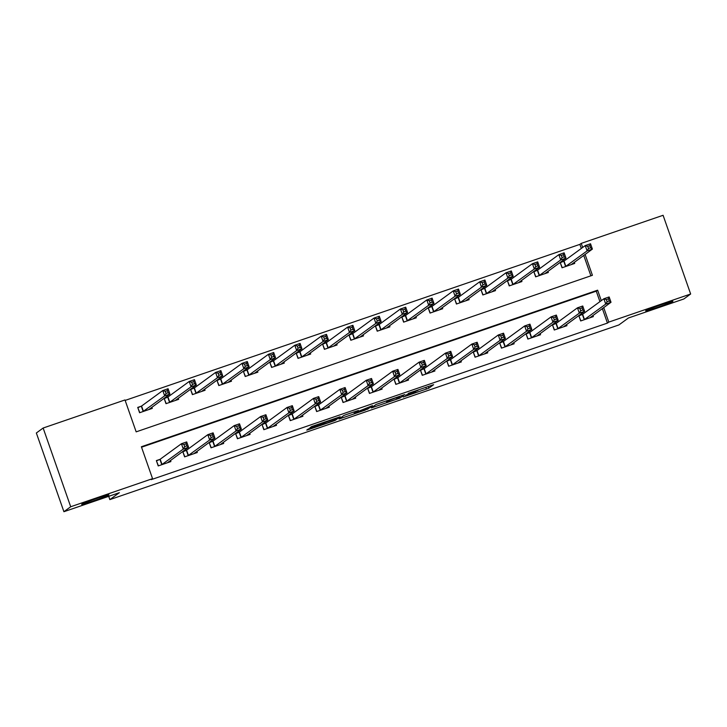 <?xml version="1.0" encoding="UTF-8"?>
<svg xmlns="http://www.w3.org/2000/svg" width="727" height="727" viewBox="0 0 727 727"><rect width="100%" height="100%" fill="white"/><g stroke="black" fill="none" stroke-linecap="round" stroke-linejoin="round"><path stroke-width="1.09" d="M403.167 397.033L428.803 388.209L433.619 384.683L408.129 393.416L418.08 390.354L405.648 395.224L415.544 392.235L403.167 397.033M108.814 494.978A14.44 0.627 160.7 0 0 108.923 494.851A14.44 0.627 160.7 0 0 96.064 498.686A14.44 0.627 160.7 0 0 81.778 504.256A14.44 0.627 160.7 0 0 81.669 504.393A14.44 0.627 160.7 0 0 94.528 500.558A14.44 0.627 160.7 0 0 108.814 494.978M672.784 301.451A14.44 0.627 160.7 0 0 672.893 301.323A14.44 0.627 160.7 0 0 660.034 305.158A14.44 0.627 160.7 0 0 645.749 310.729A14.44 0.627 160.7 0 0 645.64 310.865A14.44 0.627 160.7 0 0 658.498 307.021A14.44 0.627 160.7 0 0 672.784 301.451M310.474 428.185L308.13 429.094L306.767 430.102L308.593 429.557L333.057 421.169L335.401 420.261L340.209 416.735L311.583 426.576L309.938 427.785L311.765 427.249L336.519 418.298L333.32 420.66L327.459 422.941L310.474 428.185M581.309 248.452L579.873 244.372L581.236 243.381L663.088 215.292L690.65 294.008L683.862 298.97L628.419 317.99L618.913 324.933L109.859 499.613L119.364 492.679L63.912 511.708L70.701 506.746L43.138 428.03L124.989 399.95L136.167 431.856L592.414 275.297L585.099 254.414M690.65 294.008L608.799 322.097L603.719 307.594M601.293 300.651L597.621 290.182L141.374 446.751L152.552 478.657L151.198 479.647L607.445 323.088L608.799 322.097M152.552 478.657L70.701 506.746M371.27 407.947L399.877 398.132L404.694 394.607L376.068 404.448L371.27 407.947M365.299 410.101L339.009 419.034L343.826 415.508L346.161 414.608L358.456 410.473L356.475 411.936L358.302 411.4L372.524 405.621L367.635 409.192L365.19 409.783M607.445 323.088L602.365 308.584M599.929 301.641L596.267 291.173L141.538 447.214M582.245 314.455L578.81 315.636L580.673 320.952L593.341 316.608L592.941 315.463M555.837 323.515L552.402 324.696L554.265 330.013L566.942 325.669L566.542 324.524M529.438 332.575L526.003 333.757L527.866 339.073L540.534 334.729L540.134 333.584M503.029 341.635L499.594 342.817L501.457 348.133L514.134 343.789L513.735 342.644M476.63 350.696L473.195 351.877L475.058 357.193L487.726 352.849L487.326 351.704M450.222 359.756L446.787 360.937L448.65 366.254L461.327 361.91L460.927 360.765M423.823 368.816L420.388 369.998L422.251 375.314L434.919 370.97L434.528 369.825M397.424 377.876L393.979 379.058L395.842 384.374L408.519 380.03L408.12 378.885M371.015 386.937L367.58 388.118L369.443 393.434L382.12 389.09L381.72 387.945M344.616 395.997L341.181 397.178L343.044 402.494L355.712 398.151L355.312 397.015M318.208 405.066L314.773 406.239L316.636 411.564L329.313 407.211L328.913 406.075M291.809 414.126L288.374 415.299L290.237 420.624L302.905 416.271L302.505 415.135M265.4 423.187L261.965 424.359L263.828 429.684L276.505 425.331L276.106 424.195M239.001 432.247L235.566 433.419L237.429 438.744L250.097 434.392L249.697 433.256M212.602 441.307L209.158 442.479L211.021 447.805L223.698 443.452L223.298 442.316M186.194 450.367L182.759 451.54L184.622 456.865L197.299 452.512L196.899 451.376M159.795 459.428L156.36 460.6L158.213 465.925L170.89 461.572L170.491 460.436M579.873 244.372L125.153 400.413M590.887 275.815L583.736 255.404M563.616 261.275L560.181 262.456L562.044 267.772L574.721 263.419L574.321 262.283M537.217 270.335L533.782 271.516L535.645 276.833L548.312 272.48L547.913 271.344M510.808 279.395L507.373 280.577L509.236 285.893L521.913 281.54L521.513 280.404M484.409 288.455L480.974 289.637L482.837 294.953L495.505 290.6L495.105 289.464M458.001 297.516L454.566 298.697L456.429 304.013L469.106 299.66L468.706 298.524M431.602 306.576L428.167 307.757L430.03 313.073L442.698 308.721L442.307 307.585M405.203 315.636L401.758 316.818L403.621 322.134L416.298 317.781L415.899 316.645M378.794 324.696L375.359 325.878L377.222 331.194L389.899 326.841L389.499 325.705M352.395 333.757L348.96 334.938L350.823 340.254L363.491 335.901L363.091 334.765M325.987 342.817L322.552 343.998L324.415 349.314L337.092 344.962L336.692 343.826M299.588 351.877L296.153 353.058L298.015 358.375L310.683 354.022L310.284 352.886M273.179 360.937L269.744 362.119L271.607 367.435L284.284 363.091L283.884 361.946M246.78 369.998L243.345 371.179L245.208 376.495L257.876 372.151L257.476 371.006M220.372 379.058L216.937 380.239L218.8 385.555L231.477 381.212L231.077 380.067M193.973 388.118L190.538 389.299L192.401 394.616L205.069 390.272L204.678 389.127M167.573 397.178L164.129 398.36L165.992 403.676L178.669 399.332L178.269 398.187M141.165 406.239L137.73 407.42L139.593 412.736L152.27 408.392L151.87 407.247M108.705 496.332L109.859 499.613M63.912 511.708L36.35 432.992L43.138 428.03M582.663 247.462L581.236 243.381M596.267 291.173L597.621 290.182M395.633 399.55L400.213 396.206L389.727 400.132L386.791 402.304L395.633 399.55M354.476 413.39L366.699 408.747L354.476 413.39L353.967 411.927M572.812 264.074L572.612 263.528M562.244 267.7L560.299 262.783M571.286 264.601L592.387 249.088L587.107 250.897L585.244 245.581L564.016 261.084L560.481 262.647M587.743 246.371L585.244 245.581L590.524 243.763L592.387 249.088L590.597 247.78L589.851 245.644L587.743 246.371L588.488 248.498L590.597 247.78M588.488 248.498L587.107 250.897L565.479 266.591M589.851 245.644L590.524 243.763M578.919 315.963L580.873 320.889M591.242 316.708L591.433 317.263M579.101 315.827L582.636 314.273L603.873 298.761L609.153 296.952L611.016 302.268L589.906 317.79M609.226 300.96L611.016 302.268L605.736 304.086L603.873 298.761L606.363 299.56L607.109 301.687L609.226 300.96L608.481 298.833L606.363 299.56M584.108 319.78L605.736 304.086L607.109 301.687M609.153 296.952L608.481 298.833M546.404 273.134L546.213 272.589M535.844 276.76L533.891 271.843M544.877 273.661L565.988 258.149L560.708 259.957L558.845 254.641L537.607 270.144L534.072 271.707M561.335 255.431L558.845 254.641L564.125 252.823L565.988 258.149L564.197 256.84L563.452 254.704L561.335 255.431L562.08 257.558L564.197 256.84M562.08 257.558L560.708 259.957L539.08 275.651M563.452 254.704L564.125 252.823M520.005 282.194L519.814 281.649M509.445 285.82L507.491 280.904M518.478 282.721L539.579 267.209L534.3 269.017L532.437 263.701L511.208 279.204L507.673 280.767M534.936 264.492L532.437 263.701L537.716 261.884L539.579 267.209L537.789 265.9L537.044 263.765L534.936 264.492L535.681 266.618L537.789 265.9M535.681 266.618L534.3 269.017L512.671 284.711M537.044 263.765L537.716 261.884M493.597 291.254L493.406 290.709M483.037 294.88L481.083 289.964M492.07 291.781L513.18 276.269L507.9 278.077L506.037 272.761L484.8 288.265L481.265 289.828M508.536 273.552L506.037 272.761L511.317 270.944L513.18 276.269L511.39 274.96L510.645 272.834L508.536 273.552L509.282 275.678L511.39 274.96M509.282 275.678L507.9 278.077L486.272 293.772M510.645 272.834L511.317 270.944M552.52 325.024L554.474 329.949M564.834 325.769L565.033 326.323M552.702 324.887L556.237 323.333L577.465 307.821L582.745 306.012L584.608 311.329L563.507 326.85M582.818 310.02L584.608 311.329L579.328 313.146L577.465 307.821L579.964 308.621L580.709 310.747L582.818 310.02L582.073 307.894L579.964 308.621M557.7 328.84L579.328 313.146L580.709 310.747M582.745 306.012L582.073 307.894M526.112 334.084L528.066 339.009M538.434 334.829L538.625 335.383M526.293 333.947L529.829 332.393L551.066 316.881L556.346 315.073L558.209 320.389L537.099 335.91M556.419 319.08L558.209 320.389L552.929 322.206L551.066 316.881L553.565 317.681L554.31 319.807L556.419 319.08L555.673 316.954L553.565 317.681M531.301 337.901L552.929 322.206L554.31 319.807M556.346 315.073L555.673 316.954M499.713 343.144L501.666 348.069M512.035 343.889L512.226 344.444M499.894 343.008L503.429 341.454L524.658 325.941L529.947 324.133L531.801 329.449L510.699 344.971M530.019 328.141L531.801 329.449L526.521 331.267L524.658 325.941L527.157 326.741L527.902 328.868L530.019 328.141L529.274 326.014L527.157 326.741M504.892 346.961L526.521 331.267L527.902 328.868M529.947 324.133L529.274 326.014M467.197 300.315L467.007 299.769M456.638 303.941L454.684 299.024M465.671 300.842L486.781 285.329L481.492 287.138L479.638 281.822L458.401 297.325L454.866 298.888M482.128 282.612L479.638 281.822L484.918 280.004L486.781 285.329L484.991 284.021L484.246 281.894L482.128 282.612L482.873 284.739L484.991 284.021M482.873 284.739L481.492 287.138L459.864 302.832M484.246 281.894L484.918 280.004M473.304 352.204L475.258 357.13M485.627 352.949L485.818 353.504M473.486 352.068L477.03 350.514L498.259 335.002L503.538 333.193L505.401 338.509L484.291 354.031M503.611 337.201L505.401 338.509L500.121 340.327L498.259 335.002L500.758 335.801L501.503 337.928L503.611 337.201L502.866 335.074L500.758 335.801M478.493 356.021L500.121 340.327L501.503 337.928M503.538 333.193L502.866 335.074M440.789 309.375L440.598 308.83M430.23 313.001L428.276 308.084M439.262 309.902L460.373 294.39L455.093 296.198L453.23 290.882L432.002 306.385L428.457 307.948M455.729 291.672L453.23 290.882L458.51 289.073L460.373 294.39L458.583 293.081L457.837 290.954L455.729 291.672L456.474 293.799L458.583 293.081M456.474 293.799L455.093 296.198L433.465 311.892M457.837 290.954L458.51 289.073M414.39 318.444L414.199 317.89M403.83 322.061L401.877 317.145M412.863 318.962L433.974 303.45L428.694 305.258L426.831 299.942L405.593 315.445L402.058 317.008M429.321 300.733L426.831 299.942L432.111 298.134L433.974 303.45L432.183 302.141L431.438 300.015L429.321 300.733L430.066 302.859L432.183 302.141M430.066 302.859L428.694 305.258L407.065 320.952M431.438 300.015L432.111 298.134M387.991 327.504L387.791 326.95M377.422 331.121L375.477 326.205M386.455 328.022L407.565 312.51L402.285 314.318L400.423 309.002L379.194 324.506L375.659 326.069M402.922 309.793L400.423 309.002L405.702 307.194L407.565 312.51L405.775 311.201L405.03 309.075L402.922 309.793L403.667 311.919L405.775 311.201M403.667 311.919L402.285 314.318L380.657 330.013M405.03 309.075L405.702 307.194M361.583 336.565L361.392 336.01M351.023 340.181L349.069 335.265M360.056 337.083L381.166 321.57L375.886 323.379L374.023 318.062L352.786 333.566L349.251 335.129M376.513 318.853L374.023 318.062L379.303 316.254L381.166 321.57L379.376 320.262L378.631 318.135L376.513 318.853L377.258 320.98L379.376 320.262M377.258 320.98L375.886 323.379L354.258 339.073M378.631 318.135L379.303 316.254M335.183 345.625L334.983 345.071M324.615 349.242L322.67 344.325M333.657 346.143L354.758 330.631L349.478 332.439L347.615 327.123L326.387 342.626L322.852 344.189M350.114 327.913L347.615 327.123L352.895 325.314L354.758 330.631L352.968 329.322L352.222 327.195L350.114 327.913L350.859 330.04L352.968 329.322M350.859 330.04L349.478 332.439L327.85 348.133M352.222 327.195L352.895 325.314M446.905 361.264L448.859 366.19M459.228 362.01L459.419 362.564M447.087 361.128L450.622 359.574L471.859 344.062L477.139 342.253L479.002 347.57L457.892 363.091M477.212 346.261L479.002 347.57L473.722 349.387L471.859 344.062L474.349 344.862L475.094 346.988L477.212 346.261L476.467 344.135L474.349 344.862M452.085 365.081L473.722 349.387L475.094 346.988M477.139 342.253L476.467 344.135M420.497 370.325L422.451 375.25M432.819 371.07L433.01 371.624M420.679 370.188L424.223 368.634L445.451 353.122L450.731 351.314L452.594 356.63L431.484 372.151M450.804 355.321L452.594 356.63L447.314 358.447L445.451 353.122L447.95 353.922L448.695 356.048L450.804 355.321L450.058 353.195L447.95 353.922M425.686 374.141L447.314 358.447L448.695 356.048M450.731 351.314L450.058 353.195M394.098 379.385L396.051 384.31M406.42 380.13L406.611 380.684M394.279 379.249L397.814 377.695L419.052 362.182L424.332 360.374L426.195 365.69L405.084 381.212M424.404 364.381L426.195 365.69L420.915 367.508L419.052 362.182L421.542 362.982L422.287 365.108L424.404 364.381L423.659 362.255L421.542 362.982M399.287 383.202L420.915 367.508L422.287 365.108M424.332 360.374L423.659 362.255M367.698 388.445L369.643 393.371M380.012 389.19L380.212 389.745M367.88 388.309L371.415 386.755L392.644 371.243L397.923 369.434L399.786 374.75L378.685 390.272M397.996 373.442L399.786 374.75L394.507 376.568L392.644 371.243L395.143 372.042L395.888 374.169L397.996 373.442L397.251 371.315L395.143 372.042M372.878 392.262L394.507 376.568L395.888 374.169M397.923 369.434L397.251 371.315M341.29 397.505L343.244 402.431M353.613 398.251L353.804 398.805M341.472 397.369L345.007 395.815L366.244 380.303L371.524 378.494L373.387 383.811L352.277 399.332M371.597 382.502L373.387 383.811L368.107 385.628L366.244 380.303L368.734 381.102L369.48 383.229L371.597 382.502L370.852 380.375L368.734 381.102M346.479 401.322L368.107 385.628L369.48 383.229M371.524 378.494L370.852 380.375M308.775 354.685L308.584 354.131M298.215 358.302L296.262 353.386M307.248 355.203L328.359 339.691L323.079 341.499L321.216 336.183L299.978 351.686L296.443 353.249M323.706 336.974L321.216 336.183L326.496 334.375L328.359 339.691L326.568 338.382L325.823 336.256L323.706 336.974L324.451 339.1L326.568 338.382M324.451 339.1L323.079 341.499L301.451 357.193M325.823 336.256L326.496 334.375M314.891 406.566L316.845 411.491M327.205 407.311L327.404 407.865M315.073 406.429L318.608 404.875L339.836 389.363L345.116 387.555L346.979 392.871L325.878 408.392M345.189 391.562L346.979 392.871L341.699 394.688L339.836 389.363L342.335 390.163L343.08 392.289L345.189 391.562L344.444 389.436L342.335 390.163M320.071 410.382L341.699 394.688L343.08 392.289M345.116 387.555L344.444 389.436M282.376 363.745L282.185 363.191M271.816 367.362L269.862 362.446M280.849 364.263L301.95 348.751L296.671 350.559L294.808 345.243L273.579 360.746L270.044 362.31M297.307 346.034L294.808 345.243L300.087 343.435L301.95 348.751L300.16 347.442L299.415 345.316L297.307 346.034L298.052 348.16L300.16 347.442M298.052 348.16L296.671 350.559L275.042 366.254M299.415 345.316L300.087 343.435M288.483 415.626L290.437 420.551M300.805 416.371L300.996 416.925M288.664 415.49L292.199 413.936L313.437 398.423L318.717 396.615L320.58 401.931L299.469 417.452M318.789 400.622L320.58 401.931L315.3 403.749L313.437 398.423L315.936 399.223L316.681 401.349L318.789 400.622L318.044 398.496L315.936 399.223M293.672 419.443L315.3 403.749L316.681 401.349M318.717 396.615L318.044 398.496M255.968 372.806L255.777 372.251M245.408 376.422L243.454 371.506M254.441 373.324L275.551 357.811L270.271 359.62L268.408 354.303L247.171 369.807L243.636 371.37M270.907 355.094L268.408 354.303L273.688 352.495L275.551 357.811L273.761 356.503L273.016 354.376L270.907 355.094L271.653 357.221L273.761 356.503M271.653 357.221L270.271 359.62L248.643 375.314M273.016 354.376L273.688 352.495M262.083 424.686L264.037 429.612M274.406 425.431L274.597 425.986M262.265 424.559L265.8 422.996L287.029 407.483L292.318 405.675L294.171 410.991L273.07 426.513M292.39 409.683L294.171 410.991L288.892 412.809L287.029 407.483L289.528 408.283L290.273 410.41L292.39 409.683L291.645 407.556L289.528 408.283M267.263 428.503L288.892 412.809L290.273 410.41M292.318 405.675L291.645 407.556M229.568 381.866L229.378 381.312M219.009 385.483L217.055 380.566M228.042 382.384L249.152 366.871L243.863 368.68L242.009 363.364L220.772 378.867L217.237 380.43M244.499 364.154L242.009 363.364L247.289 361.555L249.152 366.871L247.362 365.563L246.617 363.436L244.499 364.154L245.244 366.29L247.362 365.563M245.244 366.29L243.863 368.68L222.235 384.374M246.617 363.436L247.289 361.555M235.675 433.746L237.629 438.672M247.998 434.492L248.189 435.046M235.857 433.619L239.401 432.056L260.63 416.544L265.909 414.735L267.772 420.052L246.662 435.573M265.982 418.743L267.772 420.052L262.492 421.869L260.63 416.544L263.129 417.343L263.874 419.47L265.982 418.743L265.237 416.616L263.129 417.343M240.864 437.563L262.492 421.869L263.874 419.47M265.909 414.735L265.237 416.616M203.16 390.926L202.969 390.372M192.6 394.543L190.647 389.627M201.633 391.444L222.744 375.932L217.464 377.74L215.601 372.424L194.373 387.927L190.828 389.49M218.1 373.215L215.601 372.424L220.881 370.616L222.744 375.932L220.953 374.623L220.208 372.497L218.1 373.215L218.845 375.35L220.953 374.623M218.845 375.35L217.464 377.74L195.836 393.434M220.208 372.497L220.881 370.616M209.276 442.807L211.23 447.732M221.599 443.552L221.79 444.106M209.458 442.679L212.993 441.116L234.23 425.604L239.51 423.796L241.373 429.112L220.263 444.633M239.583 427.803L241.373 429.112L236.093 430.929L234.23 425.604L236.72 426.404L237.465 428.53L239.583 427.803L238.838 425.677L236.72 426.404M214.456 446.623L236.093 430.929L237.465 428.53M239.51 423.796L238.838 425.677M176.761 399.986L176.57 399.432M166.201 403.603L164.247 398.687M175.234 400.504L196.345 384.992L191.065 386.8L189.202 381.484L167.964 396.987L164.429 398.55M191.692 382.275L189.202 381.484L194.482 379.676L196.345 384.992L194.554 383.683L193.809 381.557L191.692 382.275L192.437 384.41L194.554 383.683M192.437 384.41L191.065 386.8L169.436 402.494M193.809 381.557L194.482 379.676M182.877 451.867L184.822 456.792M195.19 452.612L195.39 453.166M183.059 451.74L186.594 450.177L207.822 434.664L213.102 432.856L214.965 438.172L193.855 453.693M213.175 436.863L214.965 438.172L209.685 439.989L207.822 434.664L210.321 435.464L211.066 437.59L213.175 436.863L212.429 434.737L210.321 435.464M188.057 455.684L209.685 439.989L211.066 437.59M213.102 432.856L212.429 434.737M150.362 409.047L150.162 408.492M139.793 412.663L137.848 407.747M148.826 409.565L169.936 394.052L164.656 395.861L162.793 390.544L141.565 406.048L138.03 407.611M165.293 391.335L162.793 390.544L168.073 388.736L169.936 394.052L168.146 392.744L167.401 390.617L165.293 391.335L166.038 393.471L168.146 392.744M166.038 393.471L164.656 395.861L143.028 411.555M167.401 390.617L168.073 388.736M156.469 460.927L158.422 465.853M168.791 461.672L168.982 462.227M156.65 460.8L160.185 459.237L181.423 443.734L186.703 441.916L188.566 447.232L167.455 462.754M186.775 445.924L188.566 447.232L183.286 449.05L181.423 443.734L183.913 444.524L184.658 446.651L186.775 445.924L186.03 443.797L183.913 444.524M161.658 464.744L183.286 449.05L184.658 446.651M186.703 441.916L186.03 443.797M428.185 386.455L428.803 388.209M425.813 387.273L426.458 389.118M399.568 397.242L399.877 398.132M372.851 406.793L373.078 407.438M386.346 400.813L386.846 402.231M340.609 417.861L340.836 418.498M356.23 411.155L356.494 411.918M367.308 408.247L367.635 409.192M355.212 411.5L355.594 412.582M324.351 422.096L324.578 422.741M321.97 422.905L322.234 423.65M311.538 426.604L311.765 427.249M335.083 419.361L335.401 420.261M308.384 428.966L308.593 429.557M564.016 261.084L565.879 266.4M563.761 261.211L565.624 266.527M584.244 319.716L582.382 314.4M584.499 319.589L582.636 314.273M537.607 270.144L539.47 275.46M537.353 270.271L539.216 275.588M511.208 279.204L513.071 284.521M510.954 279.332L512.817 284.648M484.8 288.265L486.663 293.581M484.555 288.392L486.408 293.708M557.845 328.777L555.982 323.46M558.1 328.649L556.237 323.333M531.437 337.837L529.574 332.521M531.691 337.71L529.829 332.393M505.038 346.897L503.175 341.581M505.292 346.77L503.429 341.454M458.401 297.325L460.264 302.641M458.146 297.452L460.009 302.768M478.639 355.957L476.776 350.641M478.884 355.83L477.03 350.514M432.002 306.385L433.865 311.701M431.747 306.512L433.61 311.828M405.593 315.445L407.456 320.771M405.339 315.573L407.202 320.889M379.194 324.506L381.057 329.831M378.94 324.633L380.803 329.949M352.786 333.566L354.649 338.891M352.531 333.693L354.394 339.009M326.387 342.626L328.25 347.951M326.132 342.753L327.995 348.069M452.23 365.018L450.367 359.701M452.485 364.89L450.622 359.574M425.831 374.078L423.968 368.762M426.086 373.951L424.223 368.634M399.423 383.138L397.56 377.822M399.677 383.011L397.814 377.695M373.024 392.198L371.161 386.882M373.278 392.071L371.415 386.755M346.615 401.259L344.752 395.942M346.87 401.131L345.007 395.815M299.978 351.686L301.841 357.012M299.724 351.813L301.587 357.13M320.216 410.319L318.353 405.003M320.471 410.192L318.608 404.875M273.579 360.746L275.442 366.072M273.325 360.874L275.188 366.19M293.808 419.379L291.945 414.063M294.062 419.252L292.199 413.936M247.171 369.807L249.034 375.132M246.926 369.934L248.779 375.259M267.409 428.439L265.546 423.123M267.663 428.312L265.8 422.996M220.772 378.867L222.635 384.192M220.517 378.994L222.38 384.319M241.01 437.5L239.147 432.183M241.255 437.372L239.401 432.056M194.373 387.927L196.235 393.252M194.118 388.054L195.981 393.38M214.601 446.56L212.738 441.244M214.856 446.433L212.993 441.116M167.964 396.987L169.827 402.313M167.71 397.115L169.573 402.44M188.202 455.62L186.339 450.304M188.457 455.493L186.594 450.177M141.565 406.048L143.428 411.373M141.311 406.175L143.174 411.5M161.794 464.68L159.931 459.364M162.048 464.553L160.185 459.237M415.426 391.68L415.599 392.162M386.282 400.841L386.791 402.304M356.203 411.155L356.475 411.936M353.904 411.945L354.431 413.445"/></g></svg>
